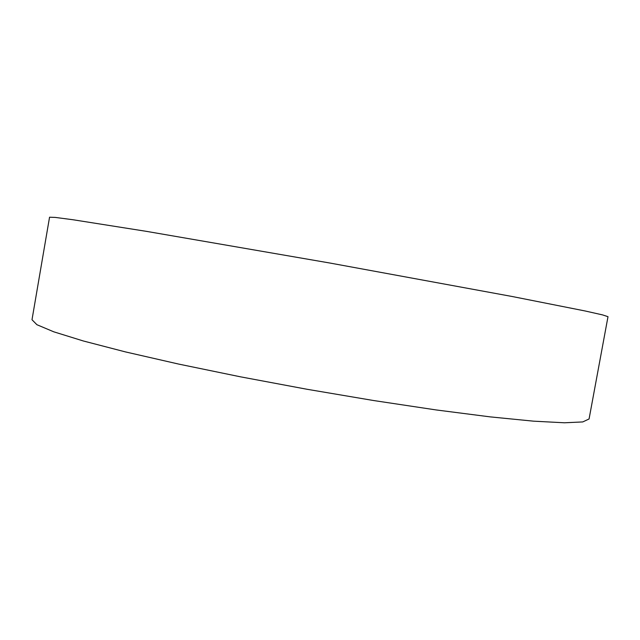 <?xml version="1.0" encoding="UTF-8"?>
<svg xmlns="http://www.w3.org/2000/svg" width="640" height="640" viewBox="0 0 640 640"><rect width="100%" height="100%" fill="white"/><g stroke="black" fill="none" stroke-linecap="round" stroke-linejoin="round"><path stroke-width="0.96" d="M32 319.736L36.904 324.704L53.776 331.816L83.336 340.976L125.432 351.904L178.712 364.088L240.496 376.824L306.992 389.264L373.688 400.544L436.072 409.928L490.28 416.888L533.56 421.168L564.464 422.784L582.752 421.936L589.072 418.968L608 316.688L602.544 314.896L585.096 310.968L512.264 296.52L329.488 262.96L146.36 231.344L73.024 219.752L55.296 217.416L49.552 217.216L32 319.736"/></g></svg>
